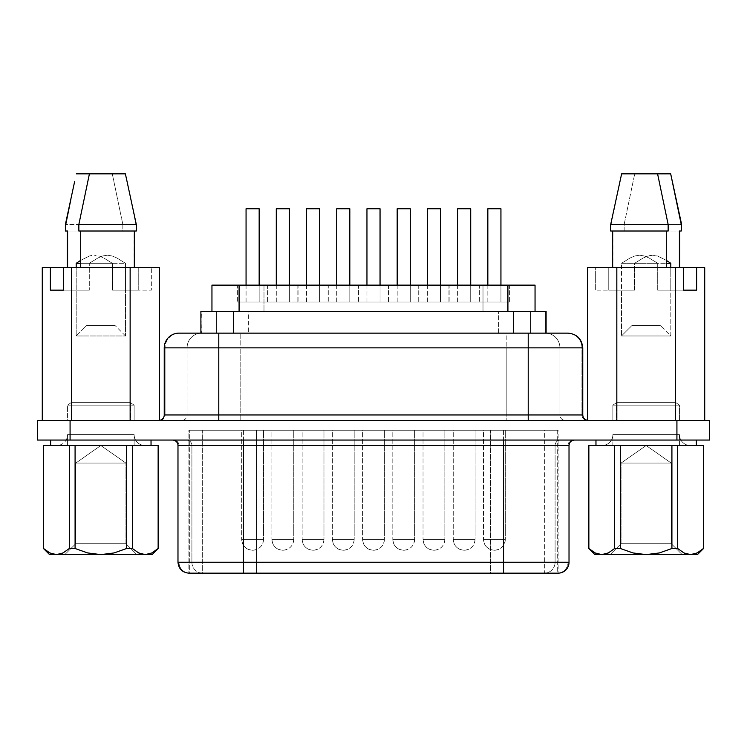 <?xml version="1.0" encoding="UTF-8"?>
<svg xmlns="http://www.w3.org/2000/svg" width="747" height="747" viewBox="0 0 747 747"><rect width="100%" height="100%" fill="white"/><g stroke="black" fill="none" stroke-linecap="round" stroke-linejoin="round"><path stroke-width="0.56" stroke-dasharray="3.73 2.8" d="M671.245 543.704L621.056 543.704L610.15 554.61L682.16 554.61L671.245 543.704L671.245 463.084L621.056 463.084L621.056 543.704L671.245 543.704L621.056 543.704L621.056 463.084L671.245 463.084L646.155 445.511L621.056 463.084L646.155 445.511L696.335 445.511L595.966 445.511L696.335 445.511L636.36 445.511L646.155 445.511L671.245 463.084L621.056 463.084L671.245 463.084L671.245 543.704L682.16 554.61L610.15 554.61L621.056 543.704L671.245 543.704M666.305 260.358L657.5 255.988L652.635 255.203L647.789 256.025L643.214 257.986L634.595 263.308L634.595 290.144L608.768 290.144L608.768 267.669L616.882 267.669L616.882 420.412L704.72 420.412L587.562 420.412L616.882 420.412L616.882 267.669L675.465 267.669L675.465 420.412L704.72 420.412L587.562 420.412L675.465 420.412L675.465 267.669L704.72 267.669L608.768 267.669L608.768 290.144L595.658 290.144L621.504 290.144L621.504 263.308L630.188 257.948L634.801 255.988L639.665 255.203L644.512 256.025L649.087 257.986L657.705 263.308L649.087 257.986L644.512 256.025L639.665 255.203L634.801 255.988L630.188 257.948L621.504 263.308L657.705 263.308L657.705 290.144L696.624 290.144L670.797 290.144L670.797 267.669L670.815 335.973L621.485 335.973L631.971 325.496L660.339 325.496L670.815 335.973L621.485 335.973L670.815 335.973L670.815 290.144L657.705 290.144L657.705 263.308L621.504 263.308L621.485 335.973L621.485 290.144L634.595 290.144L634.595 263.308L666.305 263.308L634.595 263.308L643.214 257.986L650.198 255.418L657.5 255.988L666.52 260.488M75.755 543.704L125.944 543.704L136.85 554.61L64.84 554.61L75.755 543.704L75.755 463.084L125.944 463.084L125.944 543.704L75.755 543.704L125.944 543.704L125.944 463.084L75.755 463.084L100.845 445.511L125.944 463.084L100.845 445.511L50.665 445.511L151.034 445.511L50.665 445.511L100.845 445.511L75.755 463.084L125.944 463.084L75.755 463.084L75.755 543.704L64.84 554.61L136.85 554.61L125.944 543.704L75.755 543.704M125.515 335.973L115.029 325.496L86.661 325.496L76.185 335.973L125.515 335.973L76.185 335.973L76.203 267.669L76.185 335.973L125.515 335.973L125.515 290.144L125.515 335.973L76.185 335.973L86.661 325.496L115.029 325.496L86.661 325.496L115.029 325.496L125.515 335.973M595.966 440.058L696.335 440.058L595.966 440.058M151.034 440.058L50.665 440.058L151.034 440.058M464.167 550.25C470.797 549.605 474.429 545.964 475.073 539.334L453.252 539.334C453.905 545.964 457.537 549.605 464.167 550.25A10.906 10.906 0 0 1 453.252 539.334L475.073 539.334L475.073 430.235L453.252 430.235L453.252 539.334L453.252 430.235L475.073 430.235L454.083 430.235L475.073 430.235L475.073 539.334L453.252 539.334L475.073 539.334A10.906 10.906 0 0 1 464.167 550.25M282.833 550.25C289.462 549.605 293.095 545.964 293.748 539.334L271.927 539.334C272.571 545.964 276.203 549.605 282.833 550.25A10.906 10.906 0 0 1 271.927 539.334L293.748 539.334L293.748 430.235L271.927 430.235L271.927 539.334L271.927 430.235L293.748 430.235L272.758 430.235L293.748 430.235L293.748 539.334L271.927 539.334L293.748 539.334A10.906 10.906 0 0 1 282.833 550.25M343.275 550.25C349.904 549.605 353.546 545.964 354.19 539.334L332.368 539.334C333.013 545.964 336.654 549.605 343.275 550.25A10.906 10.906 0 0 1 332.368 539.334L354.19 539.334L354.19 430.235L332.368 430.235L332.368 539.334L332.368 430.235L354.19 430.235L333.199 430.235L354.19 430.235L354.19 539.334L332.368 539.334L354.19 539.334A10.906 10.906 0 0 1 343.275 550.25M470.713 302.04L470.713 285.13L470.713 302.04L457.622 302.04L470.713 302.04M457.622 285.13L457.622 302.04L464.167 302.04L449.162 302.04L449.162 285.13L479.163 285.13L479.163 302.04L449.162 302.04L479.163 302.04L479.163 285.13L449.162 285.13L479.163 285.13L449.162 285.13L449.162 302.04L470.218 302.04L457.622 302.04L457.622 285.13M289.378 302.04L289.378 285.13L289.378 302.04L276.287 302.04L289.378 302.04M276.287 285.13L276.287 302.04L282.833 302.04L267.837 302.04L267.837 285.13L297.838 285.13L297.838 302.04L267.837 302.04L297.838 302.04L297.838 285.13L267.837 285.13L297.838 285.13L267.837 285.13L267.837 302.04L288.884 302.04L276.287 302.04L276.287 285.13M349.82 302.04L349.82 285.13L349.82 302.04L336.729 302.04L349.82 302.04M336.729 285.13L336.729 302.04L343.275 302.04L328.278 302.04L328.278 285.13L358.28 285.13L358.28 302.04L328.278 302.04L358.28 302.04L358.28 285.13L328.278 285.13L358.28 285.13L328.278 285.13L328.278 302.04L349.325 302.04L336.729 302.04L336.729 285.13M494.383 550.25C501.013 549.605 504.655 545.964 505.299 539.334L483.477 539.334C484.121 545.964 487.763 549.605 494.383 550.25A10.906 10.906 0 0 1 483.477 539.334L505.299 539.334L505.299 430.235L483.477 430.235L483.477 539.334L483.477 430.235L505.299 430.235L484.308 430.235L505.299 430.235L505.299 539.334L483.477 539.334L505.299 539.334A10.906 10.906 0 0 1 494.383 550.25M433.942 550.25C440.571 549.605 444.204 545.964 444.857 539.334L423.035 539.334C423.68 545.964 427.321 549.605 433.942 550.25A10.906 10.906 0 0 1 423.035 539.334L444.857 539.334L444.857 430.235L423.035 430.235L423.035 539.334L423.035 430.235L444.857 430.235L423.866 430.235L444.857 430.235L444.857 539.334L423.035 539.334L444.857 539.334A10.906 10.906 0 0 1 433.942 550.25M252.617 550.25C259.237 549.605 262.879 545.964 263.523 539.334L241.701 539.334C242.345 545.964 245.987 549.605 252.617 550.25A10.906 10.906 0 0 1 241.701 539.334L263.523 539.334L263.523 430.235L241.701 430.235L241.701 539.334L241.701 430.235L263.523 430.235L242.532 430.235L263.523 430.235L263.523 539.334L241.701 539.334L263.523 539.334A10.906 10.906 0 0 1 252.617 550.25M313.058 550.25C319.679 549.605 323.32 545.964 323.965 539.334L302.143 539.334C302.796 545.964 306.429 549.605 313.058 550.25A10.906 10.906 0 0 1 302.143 539.334L323.965 539.334L323.965 430.235L302.143 430.235L302.143 539.334L302.143 430.235L323.965 430.235L302.974 430.235L323.965 430.235L323.965 539.334L302.143 539.334L323.965 539.334A10.906 10.906 0 0 1 313.058 550.25M500.938 302.04L500.938 285.13L500.938 302.04L487.838 302.04L500.938 302.04M487.838 285.13L487.838 302.04L494.383 302.04L479.387 302.04L479.387 285.13L509.389 285.13L509.389 302.04L479.387 302.04L509.389 302.04L509.389 285.13L479.387 285.13L509.389 285.13L479.387 285.13L479.387 302.04L500.434 302.04L487.838 302.04L487.838 285.13M440.487 302.04L440.487 285.13L440.487 302.04L427.396 302.04L440.487 302.04M427.396 285.13L427.396 302.04L433.942 302.04L418.946 302.04L418.946 285.13L448.947 285.13L448.947 302.04L418.946 302.04L448.947 302.04L448.947 285.13L418.946 285.13L448.947 285.13L418.946 285.13L418.946 302.04L439.992 302.04L427.396 302.04L427.396 285.13M259.162 302.04L259.162 285.13L259.162 302.04L246.062 302.04L259.162 302.04M246.062 285.13L246.062 302.04L252.617 302.04L237.611 302.04L237.611 285.13L267.613 285.13L267.613 302.04L237.611 302.04L267.613 302.04L267.613 285.13L237.611 285.13L267.613 285.13L237.611 285.13L237.611 302.04L258.658 302.04L246.062 302.04L246.062 285.13M319.604 302.04L319.604 285.13L319.604 302.04L306.513 302.04L319.604 302.04M306.513 285.13L306.513 302.04L313.058 302.04L298.053 302.04L298.053 285.13L328.054 285.13L328.054 302.04L298.053 302.04L328.054 302.04L328.054 285.13L298.053 285.13L328.054 285.13L298.053 285.13L298.053 302.04L319.1 302.04L306.513 302.04L306.513 285.13M403.725 550.25C410.346 549.605 413.987 545.964 414.632 539.334L392.81 539.334C393.454 545.964 397.096 549.605 403.725 550.25A10.906 10.906 0 0 1 392.81 539.334L414.632 539.334L414.632 430.235L392.81 430.235L392.81 539.334L392.81 430.235L414.632 430.235L393.641 430.235L414.632 430.235L414.632 539.334L392.81 539.334L414.632 539.334A10.906 10.906 0 0 1 403.725 550.25M373.5 550.25C380.13 549.605 383.762 545.964 384.406 539.334L362.594 539.334C363.238 545.964 366.87 549.605 373.5 550.25A10.906 10.906 0 0 1 362.594 539.334L384.406 539.334L384.406 430.235L362.594 430.235L362.594 539.334L362.594 430.235L384.406 430.235L363.415 430.235L384.406 430.235L384.406 539.334L362.594 539.334L384.406 539.334A10.906 10.906 0 0 1 373.5 550.25M410.271 302.04L410.271 285.13L410.271 302.04L397.18 302.04L410.271 302.04M397.18 285.13L397.18 302.04L403.725 302.04L388.72 302.04L388.72 285.13L418.722 285.13L418.722 302.04L388.72 302.04L418.722 302.04L418.722 285.13L388.72 285.13L418.722 285.13L388.72 285.13L388.72 302.04L409.767 302.04L397.18 302.04L397.18 285.13M380.046 302.04L380.046 285.13L380.046 302.04L366.954 302.04L380.046 302.04M366.954 285.13L366.954 302.04L373.5 302.04L358.495 302.04L358.495 285.13L388.505 285.13L388.505 302.04L358.495 302.04L388.505 302.04L388.505 285.13L358.495 285.13L388.505 285.13L358.495 285.13L358.495 302.04L379.551 302.04L366.954 302.04L366.954 285.13M545.609 333.134L545.609 311.312L546.104 311.312L535.048 311.312L545.609 311.312L545.609 333.134L546.104 333.134L530.603 333.134L545.609 333.134M587.301 420.412A5.453 5.369 90 0 1 581.932 414.958L559.923 414.958A5.453 5.369 90 0 0 565.302 420.412L587.301 420.412A5.453 5.369 -90 0 1 581.932 414.958L582.763 414.958L581.932 414.958L581.932 347.859L559.923 347.859A14.725 14.501 90 0 0 545.422 333.134A14.725 14.501 -90 0 1 559.923 347.859L506.205 347.859L506.205 333.134L567.431 333.134L179.569 333.134A14.725 14.501 -90 0 0 165.068 347.859L164.237 347.859L165.068 347.859L165.068 414.958L187.077 414.958L187.077 347.859L240.795 347.859L240.795 414.958L506.205 414.958L506.205 347.859L559.923 347.859L559.923 414.958L581.932 414.958L581.932 347.859L582.763 347.859L559.923 347.859L559.923 414.958L506.205 414.958L506.205 347.859L240.795 347.859L240.795 414.958L187.077 414.958L187.077 347.859L165.068 347.859L165.068 414.958L164.237 414.958L165.068 414.958A5.453 5.369 90 0 1 159.699 420.412L565.302 420.412A5.453 5.369 -90 0 1 559.923 414.958L506.205 414.958L506.205 420.412L506.205 414.958L240.795 414.958L240.795 420.412L240.795 414.958L187.077 414.958A5.453 5.369 90 0 1 181.698 420.412A5.453 5.369 -90 0 0 187.077 414.958L165.068 414.958A5.453 5.369 -90 0 1 159.699 420.412L588.206 420.412M573.388 440.058A5.453 5.369 90 0 0 568.019 445.511L555.096 445.511L555.096 562.248L568.019 562.248L568.019 445.511A5.453 5.369 -90 0 1 573.388 440.058L560.465 440.058A5.453 5.369 90 0 0 555.096 445.511L555.096 562.248L490.62 562.248L568.019 562.248L568.019 445.511L490.62 445.511L555.096 445.511A5.453 5.369 -90 0 1 560.465 440.058L490.62 440.058L490.62 445.511L256.38 445.511L256.38 562.248L490.62 562.248L490.62 440.058L256.38 440.058L256.38 562.248L490.62 562.248L490.62 445.511L191.904 445.511A5.453 5.369 -90 0 0 186.535 440.058A5.453 5.369 90 0 1 191.904 445.511L178.981 445.511A5.453 5.369 -90 0 0 173.612 440.058A5.453 5.369 90 0 1 178.981 445.511L178.981 562.248L177.982 562.248L178.981 562.248A10.906 10.747 -90 0 0 189.729 573.164L202.652 573.164L202.652 430.235L256.38 430.235L256.38 573.164L490.62 573.164L490.62 430.235L544.348 430.235L544.348 573.164A10.906 10.747 90 0 0 555.096 562.248A10.906 10.747 -90 0 1 544.348 573.164L557.271 573.164A10.906 10.747 90 0 0 568.019 562.248A10.906 10.747 -90 0 1 557.271 573.164L557.271 430.235L558.056 430.235L243.447 430.235L243.447 573.164L243.447 430.235L188.898 430.235L558.102 430.235L558.102 573.164L256.38 573.164L256.38 562.248L191.904 562.248A10.906 10.747 -90 0 0 202.652 573.164L189.729 573.164A10.906 10.747 90 0 1 178.981 562.248L191.904 562.248L191.904 445.511L177.982 445.511L178.981 445.511L178.981 562.248L256.38 562.248L256.38 573.164L202.652 573.164A10.906 10.747 90 0 1 191.904 562.248L191.904 445.511L256.38 445.511L256.38 440.058L172.529 440.058L574.462 440.058M558.102 430.235L188.898 430.235L188.898 573.164L188.898 430.235L189.729 430.235L189.729 573.164L188.898 573.164L189.729 573.164L189.729 430.235L202.652 430.235L202.652 573.164L256.38 573.164L256.38 430.235L490.62 430.235L490.62 573.164L544.348 573.164L544.348 430.235L557.271 430.235L557.271 573.164L558.102 573.164M568.019 562.248L569.018 562.248L568.019 562.248M134.096 267.669L134.348 231.01L78.855 231.01L135.935 231.01L136.309 224.464L127.037 181.437L135.935 224.464L135.935 231.01L134.096 231.01L134.096 267.669L151.333 267.669L151.333 290.144L138.242 290.144L138.242 267.669L42.271 267.669L71.553 267.669L71.553 420.412L159.428 420.412L42.271 420.412L130.137 420.412L130.137 267.669L71.553 267.669L71.553 420.412L42.271 420.412L159.428 420.412L130.137 420.412L130.137 267.669L138.242 267.669L138.242 290.144L112.405 290.144L125.515 290.144L125.496 263.308L89.295 263.308L89.295 290.144L50.366 290.144L89.295 290.144L89.295 263.308L125.496 263.308L116.877 257.986L112.302 256.025L107.456 255.203L102.591 255.988L97.978 257.948L89.295 263.308L97.978 257.948L102.591 255.988L107.456 255.203L112.302 256.025L116.877 257.986L125.496 263.308L125.496 290.144L151.333 290.144L151.333 267.669L134.096 267.669M612.652 267.669L666.305 267.669L587.562 267.669L595.658 267.669L595.658 290.144L595.658 267.669L612.652 267.669M666.305 231.01L610.691 231.01L612.904 231.01L612.904 267.669L612.652 231.01L666.305 231.01M112.405 263.308L112.405 290.144L112.405 263.308L80.695 263.308L112.405 263.308L103.721 257.948L112.405 263.308M68.817 548.952L75.083 548.503L87.651 552.939L94.169 554.181L152.127 554.61L145.254 554.61L151.874 552.929L158.14 548.503L158.14 445.511L158.065 548.578M53.121 554.19L107.512 554.181L114.03 552.948L126.616 548.503L132.378 548.503L138.69 552.957L132.378 548.503L126.616 548.503L126.616 445.511L158.14 445.511L132.378 445.511L132.378 548.503L132.378 445.511L126.616 445.511L126.616 548.503L114.03 552.948L100.845 554.61L56.436 554.61L63.056 552.929M51.347 553.611L53.102 554.181M44.325 549.185L49.853 552.948L43.457 548.503L43.559 445.511L126.616 445.511L75.083 445.511L75.083 548.503L69.322 548.503L69.322 445.511L75.083 445.511L75.083 548.503L87.651 552.939L100.845 554.61L136.85 554.61L93.823 554.61L148.83 554.115M702.675 549.185L697.147 552.948L703.543 548.503L703.543 445.511M693.898 554.181L695.662 553.611M683.944 552.929L690.564 554.61L697.427 554.61L690.564 554.61L693.879 554.19M608.31 552.957L614.622 548.503L614.622 445.511L620.383 445.511L620.383 548.503L614.622 548.503L620.383 548.503L632.961 552.939L646.155 554.61L690.564 554.61L646.155 554.61L659.33 552.948L671.917 548.503L678.22 548.989M614.622 548.503L614.622 445.511L588.767 445.511L620.383 445.511L620.383 548.503L632.961 552.939L646.155 554.61L594.873 554.61L601.746 554.61L595.126 552.929L601.746 554.61L682.16 554.61L639.124 554.61L646.155 554.61L659.33 552.948L671.917 548.503L671.917 445.511L677.678 445.511L677.678 548.503L671.917 548.503L671.917 445.511L703.441 445.511L677.678 445.511L677.678 548.503M150.11 553.704L151.846 552.948M43.457 445.511L43.559 548.503M683.524 267.669L625.995 267.669L683.524 267.669M621.625 173.836L670.685 173.836L621.625 173.836M611.065 224.464L611.065 231.01L611.065 224.464L619.963 181.437L611.065 224.464M80.695 267.669L138.242 267.669L80.695 267.669M159.428 267.669L151.333 267.669L159.428 267.669M89.416 173.836L125.375 173.836L89.416 173.836M709.65 440.058L37.35 440.058L37.35 420.412L70.078 420.412L37.35 420.412L37.35 440.058L676.922 440.058L676.922 420.412L70.078 420.412L70.078 440.058L70.078 420.412L709.65 420.412L676.922 420.412L676.922 440.058L709.65 440.058L709.65 420.412L709.65 440.058M608.768 267.669L625.995 267.669L625.995 231.01L679.649 231.01L624.156 231.01L624.156 224.464L634.717 173.836L624.156 224.464L681.609 224.464L624.156 224.464L624.156 231.01L625.995 231.01L625.995 267.669L608.768 267.669M211.952 285.13L535.048 285.13L535.048 311.312L211.952 311.312L535.048 311.312L530.603 311.312L535.048 311.312L535.048 285.13L483.01 285.13L483.01 311.312L535.048 311.312L211.952 311.312L530.603 311.312L530.603 333.134L498.37 333.134L530.603 333.134L530.603 311.312L248.63 311.312L248.63 333.134L498.37 333.134L498.37 311.312L498.37 333.134L216.397 333.134L248.63 333.134L248.63 311.312L201.391 311.312L483.01 311.312L483.01 285.13L263.99 285.13L263.99 311.312L263.99 285.13L211.952 285.13L211.952 311.312L211.952 285.13M200.924 311.312L201.391 333.134L216.397 333.134L216.397 311.312L216.397 333.134L200.896 333.134L233.624 333.134L200.924 333.134L201.391 311.312L200.896 311.312M546.104 333.134L233.624 333.134L546.104 333.134M568.019 445.511L569.018 445.511M503.553 430.235L503.553 573.164L503.553 430.235M240.795 333.134L506.205 333.134L506.205 347.859L240.795 347.859L240.795 333.134L240.795 347.859L187.077 347.859A14.725 14.501 90 0 1 201.578 333.134L240.795 333.134M567.431 333.134A14.725 14.501 -90 0 1 581.932 347.859A14.725 14.501 90 0 0 567.431 333.134M179.569 333.134L201.578 333.134A14.725 14.501 -90 0 0 187.077 347.859L165.068 347.859A14.725 14.501 90 0 1 179.569 333.134M388.505 302.04L379.243 302.04L388.505 302.04M380.046 208.749L366.954 208.749L380.046 208.749M418.722 302.04L409.459 302.04L418.722 302.04M410.271 208.749L397.18 208.749L410.271 208.749M328.054 302.04L318.801 302.04L328.054 302.04M319.604 208.749L306.513 208.749L319.604 208.749M267.613 302.04L258.35 302.04L267.613 302.04M259.162 208.749L246.062 208.749L259.162 208.749M448.947 302.04L439.684 302.04L448.947 302.04M440.487 208.749L427.396 208.749L440.487 208.749M509.389 302.04L500.126 302.04L509.389 302.04M500.938 208.749L487.838 208.749L500.938 208.749M358.28 302.04L349.017 302.04L358.28 302.04M349.82 208.749L336.729 208.749L349.82 208.749M297.838 302.04L288.575 302.04L297.838 302.04M289.378 208.749L276.287 208.749L289.378 208.749M479.163 302.04L469.91 302.04L479.163 302.04M470.713 208.749L457.622 208.749L470.713 208.749M65.801 231.01L122.844 231.01L67.351 231.01L122.844 231.01L122.844 224.464L112.283 173.836L76.315 173.836L112.283 173.836L122.844 224.464L65.391 224.464L122.844 224.464L122.844 231.01L65.391 231.01M121.005 231.01L121.005 267.669L121.005 231.01M99.108 255.988L103.721 257.948L99.108 255.988L94.243 255.203L99.108 255.988M91.806 255.418L89.397 256.025L91.806 255.418M80.452 260.507L89.397 256.025L80.695 260.358M63.458 290.144L89.295 290.144L63.458 290.144M138.242 290.144L112.405 290.144L138.242 290.144M657.705 290.144L683.524 290.144L657.705 290.144M608.768 290.144L634.595 290.144L608.768 290.144M64.84 554.61L93.823 554.61L64.84 554.61M43.559 445.511L69.322 445.511L69.322 548.503M631.971 325.496L660.339 325.496L631.971 325.496L621.485 335.973L670.815 335.973L660.339 325.496L631.971 325.496M620.383 445.511L671.917 445.511L620.383 445.511M595.966 445.511L636.36 445.511L595.966 445.511M597.927 554.05L598.394 554.181M588.935 548.578L588.86 445.511L588.767 548.503L595.126 552.929M610.15 554.61L639.124 554.61L610.15 554.61M703.441 548.503L703.441 445.511M612.876 445.511L612.876 434.595L679.425 434.595L679.425 445.511L612.876 445.511L679.425 445.511L679.425 434.595L612.876 434.595A10.906 10.906 0 0 1 601.961 445.511L690.34 445.511A10.906 10.906 0 0 1 679.425 434.595A10.906 10.906 0 0 0 690.34 445.511L601.961 445.511A10.906 10.906 0 0 0 612.876 434.595L679.425 434.595L612.876 434.595L612.876 445.511L613.511 445.511L612.876 445.511M601.961 445.511L690.34 445.511L601.961 445.511M679.425 445.511L613.511 445.511L679.425 445.511M675.83 402.624L616.471 402.624L612.876 405.145L679.425 405.145L675.83 402.624L675.83 420.412L616.471 420.412L616.471 402.624L675.83 402.624L616.471 402.624L616.471 420.412L675.83 420.412L612.876 420.412L612.876 405.145L679.425 405.145L679.425 420.412L612.876 420.412L675.83 420.412L675.83 402.624L679.425 405.145L612.876 405.145L612.876 420.412L679.425 420.412L652.645 420.412L679.425 420.412L679.425 405.145L612.876 405.145L616.471 402.624L675.83 402.624M145.039 445.511L56.66 445.511A10.906 10.906 0 0 0 67.575 434.595L134.124 434.595A10.906 10.906 0 0 0 145.039 445.511L144.19 445.511L145.039 445.511A10.906 10.906 0 0 1 134.124 434.595L67.575 434.595L67.575 445.511L134.124 445.511L134.124 434.595L134.124 445.511L67.575 445.511L67.575 434.595L134.124 434.595L67.575 434.595A10.906 10.906 0 0 1 56.66 445.511L145.039 445.511M134.124 445.511L67.575 445.511L134.124 445.511M71.17 402.624L130.529 402.624L134.124 405.145L67.575 405.145L71.17 402.624L71.17 420.412L130.529 420.412L130.529 402.624L71.17 402.624L130.529 402.624L130.529 420.412L67.575 420.412L67.575 405.145L134.124 405.145L134.124 420.412L67.575 420.412L130.529 420.412L71.17 420.412L71.17 402.624L67.575 405.145L67.575 420.412L134.124 420.412L107.344 420.412L134.124 420.412L134.124 405.145L67.575 405.145L134.124 405.145L130.529 402.624L71.17 402.624"/><path stroke-width="1.12" d="M598.394 554.181L595.172 552.957L588.86 548.503L588.767 445.511L588.767 548.503L588.767 445.511L614.622 445.511L614.622 548.503L608.357 552.929L601.746 554.61L646.155 554.61L632.961 552.939L620.383 548.503L614.622 548.503L620.383 548.503L620.383 445.511L588.86 445.511L588.86 548.503L595.126 552.929M595.966 445.511L595.966 440.058L595.966 445.511M696.335 440.058L696.335 445.511L696.335 440.058M151.034 445.511L151.034 440.058L151.034 445.511M50.665 440.058L50.665 445.511L50.665 440.058M470.713 285.13L470.713 208.749L457.622 208.749L457.622 285.13L457.622 208.749L470.713 208.749L470.713 285.13M289.378 285.13L289.378 208.749L276.287 208.749L276.287 285.13L276.287 208.749L289.378 208.749L289.378 285.13M349.82 285.13L349.82 208.749L336.729 208.749L336.729 285.13L336.729 208.749L349.82 208.749L349.82 285.13M500.938 285.13L500.938 208.749L487.838 208.749L487.838 285.13L487.838 208.749L500.938 208.749L500.938 285.13M440.487 285.13L440.487 208.749L427.396 208.749L427.396 285.13L427.396 208.749L440.487 208.749L440.487 285.13M259.162 285.13L259.162 208.749L246.062 208.749L246.062 285.13L246.062 208.749L259.162 208.749L259.162 285.13M319.604 285.13L319.604 208.749L306.513 208.749L306.513 285.13L306.513 208.749L319.604 208.749L319.604 285.13M410.271 285.13L410.271 208.749L397.18 208.749L397.18 285.13L397.18 208.749L410.271 208.749L410.271 285.13M380.046 285.13L380.046 208.749L366.954 208.749L366.954 285.13L366.954 208.749L380.046 208.749L380.046 285.13M546.104 311.312L546.104 333.134L546.104 311.312L510.313 311.312L513.376 311.312L513.376 333.134L513.376 311.312L546.104 311.312M582.763 347.859C581.866 338.942 576.955 334.03 568.028 333.134L528.213 333.134L528.213 414.958L218.787 414.958L218.787 420.412L218.787 347.859L582.763 347.859L582.763 414.958L582.763 347.859L528.213 347.859L528.213 414.958L164.237 414.958A5.453 5.453 0 0 1 158.784 420.412A5.453 5.453 0 0 0 164.237 414.958L218.787 414.958L218.787 347.859L164.237 347.859A14.725 14.725 0 0 1 178.972 333.134L567.431 333.134M243.447 440.058L243.447 445.511L177.982 445.511A5.453 5.453 0 0 0 172.529 440.058A5.453 5.453 0 0 1 177.982 445.511L177.982 562.248L177.982 445.511L503.553 445.511L503.553 562.248L177.982 562.248L243.447 562.248L243.447 573.164L243.447 440.058M188.898 573.164L503.553 573.164L503.553 562.248L503.553 573.164L558.102 573.164A10.906 10.906 0 0 0 569.018 562.248A10.906 10.906 0 0 1 558.102 573.164L188.898 573.164C182.296 572.491 178.654 568.85 177.982 562.248M134.348 231.01L134.348 267.669L134.348 231.01M136.309 224.464L136.309 231.01L136.309 224.464L127.037 181.437L136.309 224.464L78.855 224.464L136.309 224.464M666.305 267.669L666.305 231.01L666.305 267.669M612.652 231.01L612.652 267.669L612.652 231.01M668.145 231.01L668.145 224.464L610.691 224.464L610.691 231.01L668.145 231.01L668.145 224.464L657.584 173.836L621.625 173.836L610.691 224.464L668.145 224.464L657.584 173.836L621.625 173.836L610.691 224.464L610.691 231.01L668.145 231.01M76.203 263.308L80.695 263.308L76.203 263.308L80.695 260.358L76.203 263.308L76.203 267.669L76.203 263.308M51.347 553.611L56.436 554.61L63.009 552.957L69.322 548.503L63.056 552.929L59.788 554.181L56.436 554.61L49.825 552.929L56.436 554.61L49.573 554.61L145.254 554.61L138.662 552.948L145.254 554.61L138.643 552.929L132.378 548.503L132.378 445.511L126.616 445.511L126.616 548.503L132.378 548.503L132.378 445.511L158.14 445.511L158.14 548.503L158.233 445.511L158.233 548.503L151.828 552.957L145.254 554.61L138.643 552.929L132.378 548.503L126.616 548.503L114.03 552.948L100.845 554.61L87.651 552.939L75.083 548.503L69.322 548.503L63.009 552.957L56.436 554.61L152.127 554.61L158.233 548.503L158.233 445.511L43.457 445.511L43.457 548.503L49.573 554.61L44.325 549.185M693.916 554.181L690.564 554.61L697.427 554.61L703.441 548.503L697.175 552.929L693.879 554.19M588.767 548.503L594.873 554.61L646.155 554.61L659.33 552.948L671.917 548.503L671.917 445.511L620.383 445.511L703.441 445.511L677.678 445.511L677.678 548.503L677.678 445.511L671.917 445.511L671.917 548.503L677.678 548.503L683.963 552.948L677.678 548.503L671.917 548.503L659.33 552.948L646.155 554.61L690.564 554.61L683.991 552.957L677.678 548.503L683.944 552.929L687.212 554.181L697.427 554.61L703.543 548.503L703.441 445.511L703.543 548.503M594.873 554.61L605.061 554.19L608.31 552.957L614.622 548.503L614.622 445.511L620.383 445.511L620.383 548.503L632.961 552.939L646.155 554.61L690.564 554.61L695.662 553.611M702.675 549.185L697.175 552.929L690.564 554.61L683.991 552.957M670.797 263.308L670.797 267.669L670.797 263.308L666.305 263.308L670.797 263.308L666.305 260.358L670.797 263.308M43.559 548.503L43.559 445.511L43.559 548.503L49.825 552.929L43.457 548.503M148.83 554.115L149.755 553.826M152.127 554.61L145.254 554.61L151.828 552.957L158.233 548.503M63.009 552.957L69.322 548.503L75.083 548.503L75.083 445.511L69.322 445.511L69.322 548.503L69.322 445.511L43.559 445.511M587.562 267.669L704.72 267.669L704.72 420.412L704.72 267.669L696.624 267.669L696.624 290.144L696.624 267.669L683.524 267.669L683.524 290.144L696.624 290.144L683.524 290.144L683.524 267.669L675.4 267.669L675.4 420.412L675.4 267.669L616.826 267.669L616.826 420.412L616.826 267.669L587.562 267.669L587.562 420.374L587.562 267.669M63.458 267.669L159.428 267.669L159.428 420.374L159.428 267.669L130.137 267.669L130.137 420.412L130.137 267.669L71.553 267.669L71.553 420.412L71.553 267.669L63.458 267.669L63.458 290.144L63.458 267.669L50.366 267.669L50.366 290.144L63.458 290.144L50.366 290.144L50.366 267.669L63.458 267.669M125.375 173.836L89.416 173.836L78.855 224.464L78.855 231.01L136.309 231.01L78.855 231.01L78.855 224.464L89.416 173.836L76.315 173.836L125.375 173.836L127.037 181.437L125.375 173.836M80.695 231.01L80.695 267.669L80.695 231.01M70.078 440.058L709.65 440.058L709.65 420.412L676.922 420.412L709.65 420.412L709.65 440.058L70.078 440.058L70.078 420.412L676.922 420.412L676.922 440.058L676.922 420.412L37.35 420.412L70.078 420.412L70.078 440.058L37.35 440.058L70.078 440.058M42.271 267.669L50.366 267.669L42.271 267.669L42.271 420.412L42.271 267.669M200.896 333.134L200.896 311.312L233.624 311.312L233.624 333.134L233.624 311.312L510.313 311.312L507.913 311.312L507.913 285.13L507.913 311.312L239.087 311.312L239.087 285.13L535.048 285.13L535.048 311.312L535.048 285.13L211.952 285.13L211.952 311.312L211.952 285.13L239.087 285.13L239.087 311.312L200.924 311.312M569.018 562.248L503.553 562.248L569.018 562.248L569.018 445.511L503.553 445.511L503.553 562.248L243.447 562.248L243.447 445.511L503.553 445.511L503.553 440.058L503.553 445.511L569.009 445.511C569.354 442.215 571.175 440.394 574.471 440.058M37.35 420.412L37.35 440.058L37.35 420.412M582.763 414.958L528.213 414.958L528.213 420.412L528.213 414.958L582.763 414.958C583.108 418.255 584.92 420.075 588.216 420.412M218.787 347.859L528.213 347.859L528.213 333.134L218.787 333.134L218.787 347.859L218.787 333.134L178.972 333.134A14.725 14.725 0 0 0 164.237 347.859L218.787 347.859M70.928 199.122L65.764 224.464L70.928 199.122M65.764 231.01L65.764 224.464L65.764 231.01L67.603 231.01L65.391 231.01L65.391 224.464L74.663 181.437M67.603 267.669L67.603 231.01L67.603 267.669M681.236 231.01L679.396 231.01L681.236 231.01L681.236 224.464L670.685 173.836L657.584 173.836L670.685 173.836L681.609 224.464L681.236 231.01L681.609 224.464L672.337 181.437M679.396 231.01L679.396 267.669L679.396 231.01M151.828 552.957L158.14 548.503M75.083 445.511L75.083 548.503L87.651 552.939L100.845 554.61L114.03 552.948L126.616 548.503L126.616 445.511L75.083 445.511M614.622 548.503L608.357 552.929L601.746 554.61L598.431 554.19M588.86 548.503L595.172 552.957L601.746 554.61L608.338 552.948M703.441 445.511L703.441 548.503M164.237 414.958L164.237 347.859M67.351 267.669L67.351 231.01M679.649 267.669L679.649 231.01"/></g></svg>
